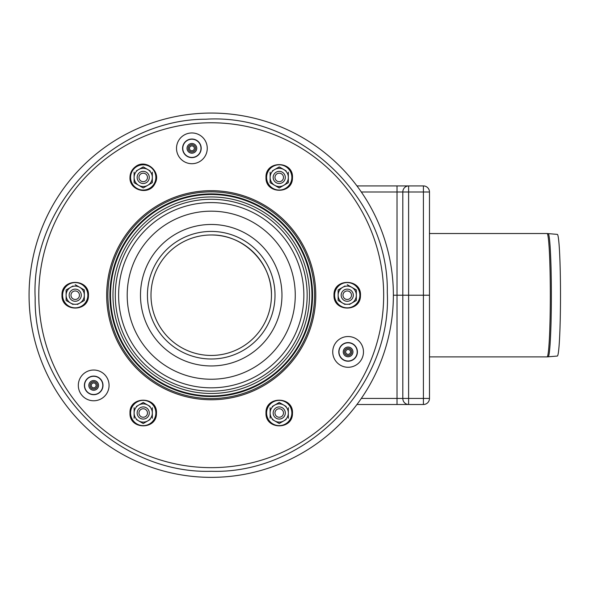 <?xml version="1.0" encoding="UTF-8"?>
<svg xmlns="http://www.w3.org/2000/svg" width="590" height="590" viewBox="0 0 590 590"><rect width="100%" height="100%" fill="white"/><g stroke="black" fill="none" stroke-linecap="round" stroke-linejoin="round"><path stroke-width="0.89" d="M75.218 301.284A6.07 6.07 0 0 1 69.959 292.175A6.07 6.07 0 0 1 80.476 292.175A6.07 6.07 0 0 1 75.218 301.284A6.07 6.07 0 0 0 80.476 292.175A6.07 6.07 0 0 0 69.959 292.175A6.07 6.07 0 0 0 75.218 301.284M75.218 299.462A4.248 4.248 0 0 1 71.538 293.09A4.248 4.248 0 0 1 78.898 293.09A4.248 4.248 0 0 1 75.218 299.462M148.481 416.031A6.07 6.07 0 0 1 137.964 416.031A6.07 6.07 0 0 1 143.222 406.923A6.07 6.07 0 0 1 148.481 416.031M146.903 415.124A4.248 4.248 0 0 1 139.542 415.124A4.248 4.248 0 0 1 143.222 408.745A4.248 4.248 0 0 1 146.903 415.124M284.491 409.962A6.07 6.07 0 0 1 279.232 419.07A6.07 6.07 0 0 1 273.974 409.962A6.07 6.07 0 0 1 284.491 409.962M282.912 410.876A4.248 4.248 0 0 1 279.232 417.248A4.248 4.248 0 0 1 275.552 410.876A4.248 4.248 0 0 1 282.912 410.876M347.237 289.144A6.07 6.07 0 0 1 352.495 298.245A6.07 6.07 0 0 1 341.979 298.245A6.07 6.07 0 0 1 347.237 289.144M347.237 290.959A4.248 4.248 0 0 1 350.917 297.338A4.248 4.248 0 0 1 343.557 297.338A4.248 4.248 0 0 1 347.237 290.959M273.974 174.389A6.07 6.07 0 0 1 284.491 174.389A6.07 6.07 0 0 1 279.232 183.497A6.07 6.07 0 0 1 273.974 174.389M275.552 175.304A4.248 4.248 0 0 1 282.912 175.304A4.248 4.248 0 0 1 279.232 181.676A4.248 4.248 0 0 1 275.552 175.304M137.964 180.466A6.07 6.07 0 0 1 143.222 171.358A6.07 6.07 0 0 1 148.481 180.466A6.07 6.07 0 0 1 137.964 180.466M139.542 179.552A4.248 4.248 0 0 1 143.222 173.18A4.248 4.248 0 0 1 146.903 179.552A4.248 4.248 0 0 1 139.542 179.552M281.961 295.214A70.734 70.734 0 0 1 175.857 356.471A70.734 70.734 0 0 1 175.857 233.95A70.734 70.734 0 0 1 281.961 295.214M271.459 295.214A60.232 60.232 0 0 1 181.108 347.377A60.232 60.232 0 0 1 181.108 243.051A60.232 60.232 0 0 1 271.459 295.214C272.13 263.015 243.419 234.304 211.227 234.982M547.085 233.522A61.692 3.23 -90 0 1 550.315 295.214A61.692 3.23 -90 0 1 547.085 356.898L557.329 356.05A60.836 3.186 -90 0 0 560.5 295.214A60.836 3.186 -90 0 0 557.329 234.378L547.085 233.522L429.483 233.522M211.227 113.059A182.155 182.155 0 0 0 53.476 386.288A182.155 182.155 0 0 0 368.979 386.288A182.155 182.155 0 0 0 211.227 113.059M150.126 406.466L143.222 402.483L136.32 406.466M136.32 419.527L143.222 423.517L147.78 420.884A9.108 9.108 0 0 0 147.78 405.109A9.108 9.108 0 0 0 134.114 413L134.114 407.742M134.114 418.258L134.114 413A9.108 9.108 0 0 0 147.78 420.884L150.126 419.527M152.331 418.258L152.331 407.742M143.222 419.07A6.07 6.07 0 0 0 148.481 409.962A6.07 6.07 0 0 0 137.964 409.962A6.07 6.07 0 0 0 143.222 419.07M286.135 406.466L279.232 402.483L272.329 406.466M272.329 419.527L279.232 423.517L283.783 420.884A9.108 9.108 0 0 0 283.783 405.109A9.108 9.108 0 0 0 270.124 413L270.124 407.742M270.124 418.258L270.124 413A9.108 9.108 0 0 0 283.783 420.884L286.135 419.527M288.34 418.258L288.34 407.742M279.232 419.07A6.07 6.07 0 0 0 284.491 409.962A6.07 6.07 0 0 0 273.974 409.962A6.07 6.07 0 0 0 279.232 419.07M345.032 285.966L338.129 289.956L338.129 295.214A9.108 9.108 0 0 0 342.679 303.098L345.032 304.455M349.435 304.455L351.788 303.098A9.108 9.108 0 0 0 351.788 287.323A9.108 9.108 0 0 0 338.129 295.214L338.129 300.472L342.679 303.098A9.108 9.108 0 0 0 351.788 303.098L356.345 300.472L356.345 289.956L347.237 284.697M347.237 301.284A6.07 6.07 0 0 0 352.495 292.175A6.07 6.07 0 0 0 341.979 292.175A6.07 6.07 0 0 0 347.237 301.284M286.135 170.894L279.232 166.911L272.329 170.894M288.34 172.169L288.34 182.686L283.783 185.312A9.108 9.108 0 0 1 270.124 177.428L270.124 182.686L279.232 187.945L283.783 185.312A9.108 9.108 0 0 0 283.783 169.537A9.108 9.108 0 0 0 270.124 177.428L270.124 172.169M279.232 183.497A6.07 6.07 0 0 0 284.491 174.389A6.07 6.07 0 0 0 273.974 174.389A6.07 6.07 0 0 0 279.232 183.497M150.126 170.894L143.222 166.911L136.32 170.894M152.331 172.169L152.331 182.686L147.78 185.312A9.108 9.108 0 0 1 134.114 177.428L134.114 182.686L143.222 187.945L147.78 185.312A9.108 9.108 0 0 0 147.78 169.537A9.108 9.108 0 0 0 134.114 177.428L134.114 172.169M143.222 183.497A6.07 6.07 0 0 0 148.481 174.389A6.07 6.07 0 0 0 137.964 174.389A6.07 6.07 0 0 0 143.222 183.497M73.013 285.966L66.11 289.956L66.11 295.214A9.108 9.108 0 0 0 70.667 303.098L73.013 304.455M77.423 304.455L79.775 303.098A9.108 9.108 0 0 0 79.775 287.323A9.108 9.108 0 0 0 66.11 295.214L66.11 300.472L70.667 303.098A9.108 9.108 0 0 0 79.775 303.098L84.326 300.472L84.326 289.956L75.218 284.697M196.75 148.326A4.86 4.86 0 0 1 189.464 152.537A4.86 4.86 0 0 1 189.464 144.122A4.86 4.86 0 0 1 196.75 148.326M195.533 148.326A3.643 3.643 0 0 1 190.069 151.483A3.643 3.643 0 0 1 190.069 145.177A3.643 3.643 0 0 1 195.533 148.326M194.317 148.326A2.426 2.426 0 0 1 190.673 150.435A2.426 2.426 0 0 1 190.673 146.224A2.426 2.426 0 0 1 194.317 148.326M112.963 295.214A98.265 98.265 0 0 1 260.36 210.114A98.265 98.265 0 0 1 260.36 380.314A98.265 98.265 0 0 1 112.963 295.214M115.293 295.214A95.934 95.934 0 0 1 259.194 212.135A95.934 95.934 0 0 1 259.194 378.293A95.934 95.934 0 0 1 115.293 295.214M88.146 378.175A9.108 9.108 0 0 1 102.719 384.208A9.108 9.108 0 0 1 90.204 393.818A9.108 9.108 0 0 1 88.146 378.175M344.612 360.32A9.108 9.108 0 0 1 342.554 344.678A9.108 9.108 0 0 1 357.127 350.718A9.108 9.108 0 0 1 344.612 360.32M200.917 147.139A9.108 9.108 0 0 1 188.402 156.741A9.108 9.108 0 0 1 186.344 141.106A9.108 9.108 0 0 1 200.917 147.139M350.526 347.702A4.86 4.86 0 0 1 350.526 356.117A4.86 4.86 0 0 1 343.24 351.906A4.86 4.86 0 0 1 350.526 347.702M187.03 148.326A4.86 4.86 0 0 1 194.317 144.122A4.86 4.86 0 0 1 194.317 152.537A4.86 4.86 0 0 1 187.03 148.326M96.118 389.606A4.86 4.86 0 0 1 88.832 385.403A4.86 4.86 0 0 1 96.118 381.192A4.86 4.86 0 0 1 96.118 389.606M352.96 351.906A4.86 4.86 0 0 1 345.674 356.117A4.86 4.86 0 0 1 345.674 347.702A4.86 4.86 0 0 1 352.96 351.906M351.743 351.906A3.643 3.643 0 0 1 346.278 355.062A3.643 3.643 0 0 1 346.278 348.749A3.643 3.643 0 0 1 351.743 351.906M350.526 351.906A2.426 2.426 0 0 1 346.883 354.007A2.426 2.426 0 0 1 346.883 349.804A2.426 2.426 0 0 1 350.526 351.906M98.552 385.403A4.86 4.86 0 0 1 91.266 389.606A4.86 4.86 0 0 1 91.266 381.192A4.86 4.86 0 0 1 98.552 385.403M97.335 385.403A3.643 3.643 0 0 1 91.87 388.552A3.643 3.643 0 0 1 91.87 382.246A3.643 3.643 0 0 1 97.335 385.403M96.118 385.403A2.426 2.426 0 0 1 92.475 387.505A2.426 2.426 0 0 1 92.475 383.294A2.426 2.426 0 0 1 96.118 385.403M356.95 404.504L423.414 404.504L423.414 398.434L408.604 398.434L408.604 404.504A6.07 5.789 -90 0 1 402.815 398.434L361.309 398.434M393.382 295.214L402.815 295.214L393.382 295.214M408.604 295.214L402.815 295.214L408.604 295.214L408.604 191.993L423.414 191.993L423.414 185.924L356.95 185.924L397.026 185.924L397.026 191.993L402.815 191.993A6.07 5.789 -90 0 1 408.604 185.924L408.604 191.993L402.815 191.993L402.815 398.434L408.604 398.434L408.604 295.214L429.483 295.214L408.604 295.214M429.476 398.434A6.07 6.062 -90 0 1 423.414 404.504A6.07 6.07 0 0 0 429.483 398.434L423.414 398.434L423.414 191.993L429.476 191.993A6.07 6.07 0 0 0 423.414 185.924A6.07 6.062 -90 0 1 429.476 191.993L429.483 398.434M295.258 295.214A84.031 84.031 0 0 1 169.212 367.983A84.031 84.031 0 0 1 169.212 222.437A84.031 84.031 0 0 1 295.258 295.214M303.85 295.214A92.623 92.623 0 0 1 164.92 375.424A92.623 92.623 0 0 1 164.92 215.003A92.623 92.623 0 0 1 303.85 295.214M275.014 295.214A63.786 63.786 0 0 1 179.331 350.453A63.786 63.786 0 0 1 179.331 239.968A63.786 63.786 0 0 1 275.014 295.214M548.154 356.854A61.64 3.223 -90 0 0 551.37 295.214A61.64 3.223 -90 0 0 548.154 233.574M155.863 413A12.641 12.641 0 0 0 143.222 400.359A12.641 12.641 0 0 0 130.589 413A12.641 12.641 0 0 0 143.222 425.633A12.641 12.641 0 0 0 155.863 413M291.866 413A12.641 12.641 0 0 0 279.232 400.359A12.641 12.641 0 0 0 266.592 413A12.641 12.641 0 0 0 279.232 425.633A12.641 12.641 0 0 0 291.866 413M359.87 295.214A12.641 12.641 0 0 0 347.237 282.573A12.641 12.641 0 0 0 334.596 295.214A12.641 12.641 0 0 0 347.237 307.847A12.641 12.641 0 0 0 359.87 295.214M291.866 177.428A12.641 12.641 0 0 0 279.232 164.787A12.641 12.641 0 0 0 266.592 177.428A12.641 12.641 0 0 0 279.232 190.061A12.641 12.641 0 0 0 291.866 177.428M155.863 177.428A12.641 12.641 0 0 0 143.222 164.787A12.641 12.641 0 0 0 130.589 177.428A12.641 12.641 0 0 0 143.222 190.061A12.641 12.641 0 0 0 155.863 177.428M87.858 295.214A12.641 12.641 0 0 0 75.218 282.573A12.641 12.641 0 0 0 62.584 295.214A12.641 12.641 0 0 0 75.218 307.847A12.641 12.641 0 0 0 87.858 295.214M211.227 398.552A103.339 103.339 0 0 1 107.889 295.214A103.339 103.339 0 0 1 211.227 191.875A103.339 103.339 0 0 1 314.566 295.214A103.339 103.339 0 0 1 211.227 398.552M211.227 399.762A104.555 104.555 0 0 0 301.77 242.94A104.555 104.555 0 0 0 120.684 242.94A104.555 104.555 0 0 0 211.227 399.762M109.902 295.214A101.325 101.325 0 0 1 211.227 193.889A101.325 101.325 0 0 1 312.553 295.214A101.325 101.325 0 0 1 211.227 396.532A101.325 101.325 0 0 1 109.902 295.214M211.227 467.649A172.435 172.435 0 0 1 61.891 208.993A172.435 172.435 0 0 1 360.564 208.993A172.435 172.435 0 0 1 211.227 467.649M93.692 400.772A15.377 15.377 0 0 0 107.004 377.711A15.377 15.377 0 0 0 80.373 377.711A15.377 15.377 0 0 0 93.692 400.772M191.89 163.703A15.377 15.377 0 0 0 205.202 140.641A15.377 15.377 0 0 0 178.571 140.641A15.377 15.377 0 0 0 191.89 163.703M348.1 367.282A15.377 15.377 0 0 0 361.419 344.221A15.377 15.377 0 0 0 334.788 344.221A15.377 15.377 0 0 0 348.1 367.282M211.227 395.927A100.713 100.713 0 0 1 124.003 244.857A100.713 100.713 0 0 1 298.452 244.857A100.713 100.713 0 0 1 211.227 395.927M93.692 394.703A9.307 9.307 0 0 1 88.028 378.02A9.307 9.307 0 0 1 102.505 382.409A9.307 9.307 0 0 1 93.692 394.703M348.1 361.213A9.307 9.307 0 0 1 341.522 345.327A9.307 9.307 0 0 1 356.699 348.343A9.307 9.307 0 0 1 348.1 361.213M201.116 147.117A9.307 9.307 0 0 1 191.89 157.633A9.307 9.307 0 0 1 182.598 148.739A9.307 9.307 0 0 1 191.079 139.063A9.307 9.307 0 0 1 201.116 147.117M397.026 404.504L397.026 191.993L361.309 191.993M547.085 356.898L429.483 356.898M129.984 413C129.21 429.822 156.704 430.25 156.453 413.413C157.744 396.089 129.24 395.639 129.984 413M265.994 413C265.22 429.822 292.706 430.25 292.463 413.413C293.754 396.089 265.249 395.639 265.994 413M333.999 295.214C333.225 312.036 360.711 312.464 360.461 295.627C361.759 278.303 333.254 277.853 333.999 295.214M265.994 177.428C265.22 194.25 292.706 194.678 292.463 177.841C293.754 160.517 265.249 160.067 265.994 177.428M129.984 177.428C129.232 190.843 149.602 195.732 155.015 183.438C161.785 171.823 145.855 158.216 135.442 166.719C131.917 169.419 130.095 172.988 129.984 177.428M61.987 295.214C61.205 312.036 88.699 312.464 88.448 295.627C89.739 278.303 61.235 277.853 61.987 295.214M211.227 471.292C118.782 474.124 33.401 389.975 35.171 297.98C30.51 206.08 113.206 119.291 205.696 119.217C300.015 113.221 389.26 198.498 387.283 292.448C392.21 386.288 305.694 474.323 211.227 471.292"/></g></svg>
